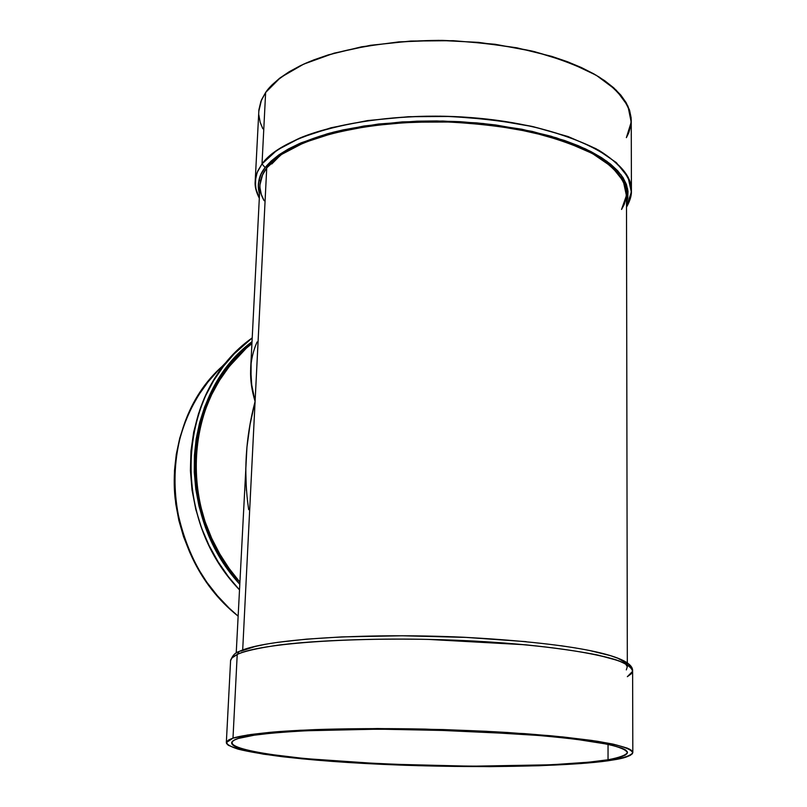 <?xml version="1.0" encoding="UTF-8"?>
<svg xmlns="http://www.w3.org/2000/svg" width="807" height="807" viewBox="0 0 807 807"><rect width="100%" height="100%" fill="white"/><g stroke="black" fill="none" stroke-linecap="round" stroke-linejoin="round"><path stroke-width="1.21" d="M234.262 353.789L223.408 366.378L213.633 380.632L205.25 396.449L198.532 413.638L193.71 431.947L190.966 451.063L190.402 470.602L192.046 490.182L195.808 509.429L201.548 527.96L209.063 545.482L218.072 561.733L228.29 576.541L239.437 589.796C175.936 523.602 175.341 411.711 234.262 353.789L252.208 337.901L234.262 353.789L217.043 371.674C188.394 400.807 169.752 449.398 175.139 498.736C183.633 550.071 204.625 589.201 238.095 616.124L229.037 608.004L217.315 595.637L206.804 582.18L197.614 567.765L189.837 552.573L183.572 536.746L178.861 520.465L175.765 503.891L174.302 487.226L174.483 470.622L176.289 454.27L179.699 438.332L184.662 422.969L191.108 408.342L198.956 394.583L208.125 381.812L217.103 371.613M239.719 584.228C209.084 549.849 193.983 506.897 194.406 455.37C200.065 404.832 219.272 366.933 252.016 341.684L238.731 353.577L228.25 365.359L219 378.271L211.081 392.212L204.595 407.041L199.611 422.616L196.192 438.776L194.406 455.37L194.265 472.216L195.788 489.143L198.966 505.969L203.778 522.512L210.173 538.602L218.092 554.056L227.443 568.703L239.719 584.228C173.939 512.899 182.402 393.211 252.016 341.684M226.333 742.581L232.991 738.163L247.557 734.995L270.174 732.312L300.194 730.264L377.404 728.539L443.083 729.558L486.49 731.303L562.65 736.912L591.904 740.453L613.643 744.256L627.291 748.129L631.024 750.036L632.708 751.902L632.395 753.708L630.146 755.433L626.04 757.077L612.634 760.033C590.815 764.047 517.509 768.95 404.932 765.268C357.42 763.402 316.727 760.567 282.864 756.774C263.415 754.252 248.627 751.741 238.499 749.239C230.913 746.828 226.858 744.609 226.333 742.581L230.6 660.419L231.992 657.957L237.218 654.497L239.154 651.501C263.294 639.315 362.646 632.648 463.44 637.237C564.618 642.665 633.303 654.295 632.617 670.768C631.942 667.682 627.21 664.312 618.424 660.661L597.775 655.032C578.78 651.249 554.712 647.829 525.589 644.793L427.579 639.366C360.487 638.206 307.366 641.262 277.114 645.277C256.475 648.414 243.179 651.491 237.218 654.497L239.195 651.481L237.218 654.497C232.87 656.585 230.641 658.734 230.53 660.943C232.214 655.788 235.099 652.641 239.195 651.481M259.511 193.851C256.787 185.025 258.654 176.269 265.12 167.594L261.024 174.251L258.785 181.01L258.361 187.789L259.511 193.851C257.1 183.633 258.966 174.877 265.12 167.594L262.023 163.922L257.847 170.822L255.718 177.177L255.486 186.78L257.05 192.591L259.329 197.412L256.031 189.403L255.194 181.252C254.669 186.135 256.041 191.784 259.289 198.209M280.513 155.146L271.828 163.942M608.034 759.76C563.599 766.922 457.034 768.082 366.983 763.17C276.851 758.368 211.182 747.413 238.287 738.466L255.244 734.985C271.586 732.938 292.618 731.344 318.321 730.184C372.884 728.297 443.759 729.326 505 732.958L547.146 736.135C572.012 738.607 592.076 741.27 607.338 744.125C619.473 747.02 626.192 749.844 627.473 752.598C625.738 755.251 619.262 757.632 608.034 759.76C526.961 774.387 230.177 762 231.67 742.813C231.74 741.31 233.949 739.858 238.287 738.466C249.363 734.229 305.177 727.43 425.854 729.689L522.28 734.118C550.929 736.398 574.584 738.889 593.246 741.593C608.549 744.276 618.919 746.828 624.336 749.239L627.473 752.487C626 755.695 619.514 758.116 608.034 759.76L608.044 744.276L608.034 759.76L615.337 758.378L624.961 755.281L627.1 753.597L627.342 751.842L625.647 750.016L621.975 748.16L608.599 744.397L573.989 738.94L542.233 735.691L463.995 730.89L378.907 729.145L303.856 730.809L274.622 732.796L252.551 735.389L238.287 738.466L234.151 740.13L232.013 741.855L231.831 743.62L233.546 745.406L237.087 747.191L249.302 750.722L267.692 754.081L304.824 758.58L383.961 764.027L471.197 766.216L551.08 764.784L588.989 762.171L608.034 759.76L608.044 744.276M246.397 490.545L245.732 469.19L246.952 447.088L250.059 424.432L255.093 401.462L251.017 381.408L251.118 362.958M239.064 355.403L228.633 367.336L219.191 380.833L211.03 395.803L204.393 412.084L199.511 429.455L196.555 447.623L195.637 466.254L196.777 484.997L199.934 503.497L204.988 521.403L211.747 538.43L219.978 554.328L229.43 568.915L239.82 582.069L228.663 567.835L219.393 553.32L211.555 538.007L205.21 522.068L200.449 505.676L197.291 489.002L195.778 472.226L195.919 455.531L197.685 439.089L201.064 423.07L205.997 407.636L212.423 392.938L220.271 379.119L229.43 366.317L251.986 342.138M626.504 207.187C630.106 200.772 631.75 195.193 631.417 190.452C632.648 158.515 564.386 124.581 470.511 117.54C376.728 110.246 284.195 132.61 262.023 163.922L265.634 92.472L280.584 77.502L303.644 64.157L334.017 53.191L370.363 45.313L410.834 41.046L453.241 40.683L495.175 44.284L534.325 51.598L568.582 62.149L596.272 75.273L616.255 90.192L627.937 106.07L631.195 122.129L626.373 137.644L628.814 132.661L630.862 125.307L631.135 117.812L629.571 110.226L626.151 102.64L620.845 95.125L613.673 87.771L604.655 80.66L593.851 73.881L581.343 67.516L567.25 61.645L551.706 56.359L516.934 47.825L478.632 42.378L438.645 40.36L398.991 41.873L361.627 46.806L328.348 54.866L313.721 59.92L300.618 65.569L289.188 71.732L279.504 78.319L271.646 85.26L265.634 92.472L262.023 163.922L265.12 167.594C273.835 156.558 293.123 143.121 333.805 132.076C366.439 124.238 410.834 119.749 460.03 121.675C492.946 124.248 523.39 129.12 551.363 136.312L585.842 149.063C603.646 158.606 616.074 168.169 623.115 177.742C627.543 186.931 628.673 195.284 626.494 202.829L627.755 198.048L627.997 191.269L626.424 184.42L622.994 177.56L617.698 170.761L610.556 164.114L601.578 157.668L590.835 151.524L578.407 145.754L564.396 140.428L532.237 131.41L495.75 124.974L476.412 122.856L436.738 120.939L416.906 121.181L378.463 124.026L343.227 129.856L327.329 133.791L299.821 143.384L288.482 148.922L278.879 154.843L271.081 161.097L265.12 167.594L262.023 163.922C267.874 155.711 280.554 147.045 300.083 137.936C328.641 126.124 378.312 115.915 440.693 116.178C472.216 117.328 502.559 120.717 531.742 126.346C558.807 133.135 581.181 141.114 598.865 150.294C621.491 164.325 630.862 178.387 631.417 190.452L631.245 120.364C630.691 107.291 621.41 92.079 599.026 76.947C581.534 67.052 559.402 58.467 532.63 51.194C503.78 45.172 473.77 41.571 442.589 40.4C380.894 40.249 331.727 51.406 303.412 64.257C284.054 74.153 271.465 83.555 265.634 92.472L260.933 101.289L258.906 109.762L255.194 181.252L257.12 172.527L262.023 163.922L265.634 92.472L261.508 99.856L258.785 111.346M627.321 662.658L626.474 193.791C625.939 182.1 616.841 168.471 594.86 154.873C577.671 145.976 555.922 138.229 529.614 131.642C501.248 126.164 471.722 122.866 441.046 121.726C330.154 121.564 277.679 150.99 266.734 167.846L262.053 175.805L260.066 183.482L250.664 368.325L251.905 387.935L255.093 401.462L266.734 167.846L262.658 174.453L259.965 184.914M248.677 509.671C243.361 473.729 245.499 437.656 255.093 401.462L242.695 649.988L255.093 401.462L250.059 424.432L246.952 447.088L236.219 653.095M232.991 738.163L250.311 734.582C267.056 732.463 288.644 730.809 315.063 729.619C371.18 727.662 444.193 728.731 507.23 732.474L550.586 735.742C576.127 738.284 596.726 741.038 612.352 743.973C624.759 746.949 631.578 749.854 632.819 752.679C630.953 755.402 624.225 757.854 612.634 760.033C566.807 767.356 457.71 768.526 365.46 763.513C273.139 758.59 205.462 747.383 232.991 738.163L237.218 654.497L232.991 738.163C238.963 736.105 252.359 734.077 273.19 732.05C303.725 729.488 357.43 727.763 425.329 729.094L524.53 733.624C554.016 735.974 578.367 738.536 597.583 741.31C613.34 744.074 624.013 746.697 629.591 749.178L632.819 752.517C631.276 755.836 624.547 758.338 612.634 760.033L581.201 763.533L539.076 765.752L489.698 766.64L418.49 765.702L348.533 762.514L301.717 758.802L263.586 754.192L237.49 748.957L228.331 745.295L226.515 743.459L226.656 741.643L228.795 739.868L232.991 738.163L237.218 654.497C259.743 643.008 358.611 636.007 459.657 640.395C560.794 644.672 634.08 658.764 632.617 670.768L632.819 752.497M627.281 663.677L617.96 658.29L610.314 655.607L589.171 650.422M575.835 647.991L560.784 645.691M526.214 641.666L466.184 637.409L402.249 635.765L341.643 636.915L306.428 639.154L277.235 642.402M265.261 644.349L255.183 646.478L240.9 651.158M242.695 649.988L266.734 167.846C258.664 178.821 257.786 189.766 264.121 200.711L261.327 194.548L259.995 187.86M266.734 167.846L281.492 154.48L304.239 142.577L334.199 132.842L370.02 125.892L409.885 122.2L451.638 122.008L492.916 125.367L531.42 132.045L565.102 141.608L592.308 153.451L611.908 166.878L623.317 181.151L626.414 195.556L621.551 209.447L624.154 204.615L626.131 198.028L626.353 191.32L624.779 184.531L621.36 177.732L616.104 170.993L609.013 164.406L600.105 158.031L589.453 151.948L577.126 146.228L563.246 140.963L547.943 136.201L513.746 128.505L495.246 125.67L456.53 122.22L436.799 121.665L397.841 122.926L379.088 124.722L361.132 127.254L328.429 134.376L314.044 138.865L301.162 143.878L289.915 149.356L280.392 155.226L272.655 161.42L266.734 167.846L255.093 401.462C248.475 379.764 249.131 359.952 257.06 341.997M631.417 190.452L630.075 198.865L626.494 206.39L631.367 192.086L628.078 177.247L616.286 162.56L596.08 148.74L568.088 136.554L533.447 126.729L493.864 119.88L451.456 116.47L408.594 116.702L367.689 120.566L330.971 127.778L300.315 137.846L277.063 150.132L262.023 163.922M258.815 114.856L260.187 122.311L262.81 128.757M260.187 182.543L260.197 180.233M237.218 654.497C261.266 641.908 377.545 635.089 484.805 641.676C544.271 645.459 592.348 652.328 616.447 659.975C626.565 663.838 631.942 667.631 632.567 671.384L627.342 676.68L631.286 673.795L632.617 670.768M252.208 337.901C177.822 389.811 168.703 516.662 239.437 589.796M225.97 363.14C154.278 421.436 158.172 552.866 238.095 616.124M251.915 343.701C184.248 394.916 176.037 511.648 239.82 582.069M625.385 663.556L627.291 666.774L626.313 669.901M265.12 167.594L279.323 154.53L301.082 142.839L329.69 133.145L363.977 126.003L402.35 121.877L442.861 121.03L483.403 123.532L521.847 129.221L556.245 137.775L584.974 148.659L606.854 161.269L621.178 174.927L627.675 188.989L626.494 202.829"/></g></svg>
